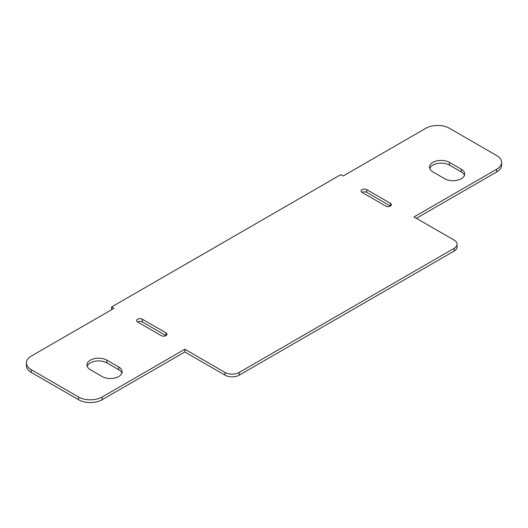 <?xml version="1.0" encoding="UTF-8"?>
<svg xmlns="http://www.w3.org/2000/svg" width="528" height="528" viewBox="0 0 528 528"><rect width="100%" height="100%" fill="white"/><g stroke="black" fill="none" stroke-linecap="round" stroke-linejoin="round"><path stroke-width="0.79" d="M165.957 332.884A3.34 1.927 180 0 1 166.934 334.244A3.34 1.927 180 0 1 164.875 336.026A3.34 1.927 180 0 1 161.231 335.61L137.603 321.968A3.34 1.927 180 0 1 136.627 320.608A3.34 1.927 180 0 1 138.692 318.826A3.34 1.927 180 0 1 142.329 319.242L165.957 332.884L165.957 335.61L142.329 321.968A3.34 1.927 0 0 0 137.603 321.968M432.92 171.93A11.695 6.752 180 0 1 429.495 167.158A11.695 6.752 180 0 1 436.715 160.921A11.695 6.752 180 0 1 449.46 162.386L461.267 169.204A11.695 6.752 180 0 1 464.693 173.976A11.695 6.752 180 0 1 457.479 180.213A11.695 6.752 180 0 1 444.734 178.754L432.92 171.93M464.455 175.342A11.695 6.752 0 0 0 461.267 171.93L449.46 165.112A11.695 6.752 0 0 0 437.831 163.416A11.695 6.752 0 0 0 429.733 168.524M362.043 192.39A3.34 1.927 180 0 1 361.066 191.024A3.34 1.927 180 0 1 363.125 189.242A3.34 1.927 180 0 1 366.769 189.664L390.397 203.3A3.34 1.927 180 0 1 391.373 204.666A3.34 1.927 180 0 1 389.308 206.448A3.34 1.927 180 0 1 385.671 206.032L362.043 192.39A3.34 1.927 0 0 1 366.769 192.39L390.397 206.032L390.397 203.3M90.354 369.706A11.695 6.752 180 0 1 86.929 364.934A11.695 6.752 180 0 1 94.149 358.697A11.695 6.752 180 0 1 106.894 360.162L118.708 366.98A11.695 6.752 180 0 1 122.133 371.752A11.695 6.752 180 0 1 114.913 377.995A11.695 6.752 180 0 1 102.168 376.53L90.354 369.706M121.889 373.118A11.695 6.752 0 0 0 118.708 369.706L106.894 362.888A11.695 6.752 0 0 0 95.271 361.198A11.695 6.752 0 0 0 87.173 366.3M414.018 216.942L454.179 240.128A10.025 5.788 180 0 1 457.116 244.22A10.025 5.788 180 0 1 454.179 248.312L239.191 372.438A10.025 5.788 180 0 1 225.02 372.438L184.853 349.246L102.168 396.99A16.705 9.643 180 0 1 78.54 396.99L31.291 369.706A16.705 9.643 180 0 1 26.4 362.888A16.705 9.643 180 0 1 31.291 356.07L113.982 308.332L111.619 306.966L340.784 174.662L343.147 176.022L425.832 128.284A16.705 9.643 180 0 1 449.46 128.284L496.709 155.562A16.705 9.643 180 0 1 501.6 162.386A16.705 9.643 180 0 1 496.709 169.204L414.018 216.942M26.4 362.888L26.4 365.614A16.705 9.643 0 0 0 31.291 372.438L78.54 399.716A16.705 9.643 0 0 0 102.168 399.716L184.853 351.978L225.02 375.164A10.025 5.788 0 0 0 239.191 375.164L454.179 251.044A10.025 5.788 0 0 0 457.116 246.952L457.116 244.22M184.853 351.978L184.853 349.246M111.619 309.692L111.619 306.966M416.381 218.308L496.709 171.93A16.705 9.643 0 0 0 501.6 165.112L501.6 162.386M142.329 319.242L142.329 321.968M449.46 162.386L449.46 165.112M461.267 169.204L461.267 171.93M366.769 189.664L366.769 192.39M106.894 360.162L106.894 362.888M118.708 366.98L118.708 369.706M454.179 251.044L454.179 248.312M239.191 375.164L239.191 372.438M225.02 375.164L225.02 372.438M102.168 399.716L102.168 396.99M78.54 399.716L78.54 396.99M31.291 372.438L31.291 369.706M496.709 171.93L496.709 169.204"/></g></svg>
